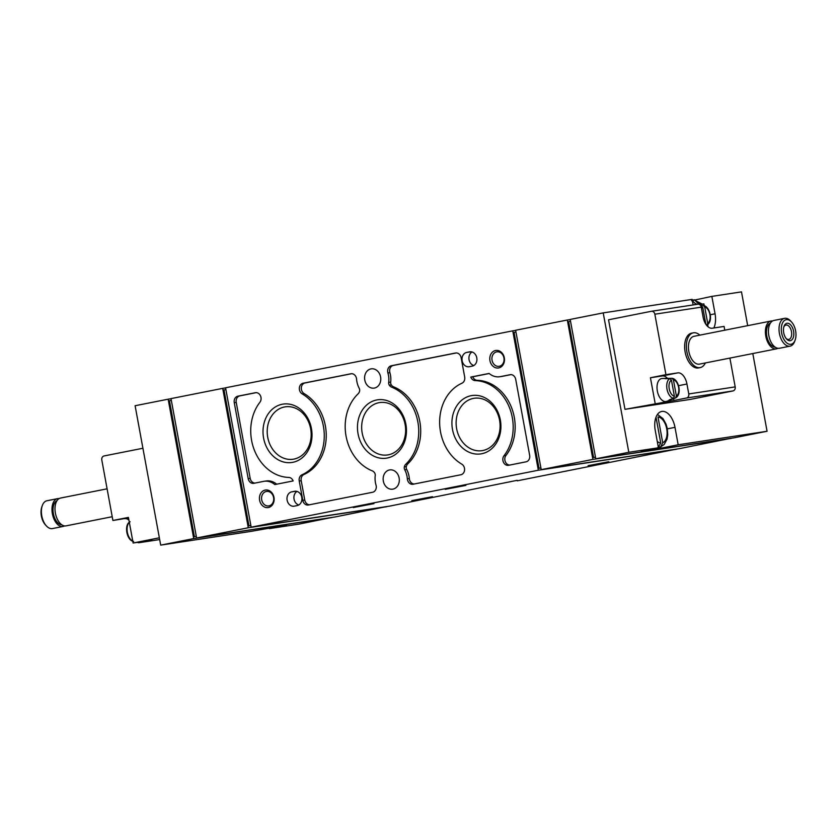<?xml version="1.0" encoding="UTF-8"?>
<svg xmlns="http://www.w3.org/2000/svg" width="837" height="837" viewBox="0 0 837 837"><rect width="100%" height="100%" fill="white"/><g stroke="black" fill="none" stroke-linecap="round" stroke-linejoin="round"><path stroke-width="1.26" d="M671.441 380.103L674.402 396.278A8.412 4.74 -101.2 0 1 669.223 388.755A8.412 4.74 -101.2 0 1 671.441 380.103L669.882 378.596L665.227 378.711A10.944 6.173 78.8 0 1 666.189 378.418A10.944 6.173 78.8 0 1 666.629 378.376L662.213 378.491A11.697 6.591 -101.2 0 0 661.743 378.533A11.697 6.591 -101.2 0 0 657.474 391.716A11.697 6.591 -101.2 0 0 666.744 401.331L670.866 399.751A10.944 6.173 78.8 0 0 671.107 399.657L675.469 397.983L676.38 395.974L673.408 379.81A8.412 4.74 -101.2 0 1 678.598 387.332A8.412 4.74 -101.2 0 1 676.38 395.974M670.866 399.751A10.944 6.173 78.8 0 1 669.129 399.95L673.492 398.276L674.402 396.278M673.408 379.81L672.069 378.303C678.598 379.035 682.396 394.258 675.574 397.931L675.469 397.983M671.849 378.293L667.204 378.408A10.944 6.173 78.8 0 0 666.629 378.376M701.511 308.487A8.412 4.74 -101.2 0 1 702.745 307.294L705.706 323.459A8.412 4.74 -101.2 0 1 705.298 323.344M707.683 323.166L704.712 306.991A8.412 4.74 -101.2 0 1 709.902 314.513A8.412 4.74 -101.2 0 1 707.683 323.166L706.878 325.122C713.699 321.45 709.902 306.216 703.373 305.495L704.712 306.991M702.745 307.294L701.186 305.777A10.17 5.723 -101.2 0 0 700.851 305.965M703.153 305.474L700.6 305.536M651.552 311.259L697.755 304.239A3.547 2.929 81.4 0 1 697.859 304.218A3.547 2.929 81.4 0 1 701.26 307.158L703.09 317.087A12.398 6.989 -101.2 0 0 712.235 328.23L724.089 326.43L724.779 330.197M673.565 398.705L673.9 400.504L624.977 409.335L608.541 319.786L651.332 311.291A3.547 2.929 81.4 0 1 651.437 311.28A3.547 2.929 81.4 0 1 654.848 314.21L665.938 374.673L650.433 377.749L662.287 375.949A12.398 6.989 -101.2 0 1 667.507 378.397M705.371 362.944A17.723 9.981 -101.2 0 1 700.182 367.589L698.466 367.935A17.723 9.981 -101.2 0 1 685.221 352.492A17.723 9.981 -101.2 0 1 691.571 333.168A17.723 9.981 -101.2 0 1 691.822 333.126M662.287 375.949L677.792 372.873L665.938 374.673M677.792 372.873A12.398 6.989 -101.2 0 1 686.947 384.016L688.767 393.945A3.547 2.929 -98.6 0 1 686.539 398.004L673.9 400.504M729.895 358.079L735.189 386.893A3.547 2.929 81.4 0 1 732.95 390.942L690.169 399.437L624.977 409.335M699.533 304.553L703.886 303.894L704.21 305.693M708.092 326.817L707.683 324.61M655.141 403.361L650.433 377.749M159.354 537.804L133.114 543.014L128.417 517.402L112.911 520.478L101.811 460.015A3.547 2.929 81.4 0 1 104.05 455.956L142.918 448.255M137.467 542.355A3.547 2.929 -98.6 0 0 139.141 542.679A3.547 2.929 -98.6 0 0 139.245 542.669L151.884 540.158L133.114 543.014M112.911 520.478L128.511 517.925M128.908 520.091A12.398 6.989 78.8 0 0 124.765 518.678M655.549 448.35L651.887 449.479A17.692 9.971 -101.2 0 1 649.104 449.626M657.673 447.69L660.728 446.749L660.948 448.193L678.179 444.771L674.988 427.351A17.723 9.981 -101.2 0 0 661.659 411.469A17.723 9.981 -101.2 0 0 655.235 430.354L658.426 447.774L628.807 452.283L595.777 458.833L570.196 319.441L603.215 312.892L628.807 452.283M655.988 417.265A13.225 7.449 -101.2 0 1 656.009 417.255L660.738 443.024L658.321 447.178M662.716 442.731L657.987 416.952A13.225 7.449 -101.2 0 1 666.733 428.868A13.225 7.449 -101.2 0 1 662.716 442.731L660.728 446.749L664.149 444.531L667.047 439.163L667.748 434.821L667.288 428.46L666.064 424.192L663.019 418.646L657.463 414.43M747.682 325.656L741.488 291.872L711.858 296.382L691.613 300.724M692.356 300.776L696.227 304.469M698.204 304.197L698.058 303.402A13.225 7.449 -101.2 0 1 700.705 304.375M698.058 303.402L695.097 300.42L702.274 304.134M693.13 304.94L692.105 299.384L603.215 312.892M692.251 300.159L694.626 299.792M710.257 314.754L715.06 313.802L711.858 296.382M715.06 313.802A17.723 9.981 -101.2 0 1 713.835 327.989M752.798 353.538L767.069 431.264L678.179 444.771M658.426 447.774L641.205 451.195L660.948 448.193M767.069 431.264L734.039 437.814L595.777 458.833M331.965 517.433L298.966 524.108L269.336 528.618L286.568 525.197L249.583 531.61L160.694 545.128L135.113 405.736L168.143 399.186L193.724 538.578L160.694 545.128M331.986 517.559L193.724 538.578M269.19 527.833L269.336 528.618M171.041 398.747L168.143 399.186M466.722 352.419L469.588 351.854A7.261 5.995 81.4 0 1 469.808 351.812A7.261 5.995 81.4 0 1 476.808 357.964A7.261 5.995 81.4 0 1 472.214 366.146L469.337 366.711A7.261 5.995 81.4 0 1 469.118 366.752A7.261 5.995 81.4 0 1 462.118 360.601A7.261 5.995 81.4 0 1 466.722 352.419L470.969 351.781M291.705 491.874L294.572 491.298A7.261 5.995 81.4 0 1 294.791 491.267A7.261 5.995 81.4 0 1 301.801 497.408A7.261 5.995 81.4 0 1 297.198 505.59L294.331 506.155A7.261 5.995 81.4 0 1 294.111 506.197A7.261 5.995 81.4 0 1 287.101 500.055A7.261 5.995 81.4 0 1 291.705 491.874L295.963 491.225M495.535 350.504A8.862 7.313 -98.6 0 0 491.717 364.806A8.862 7.313 -98.6 0 0 504.146 362.337A8.862 7.313 -98.6 0 0 495.535 350.504M265.183 490.084A8.862 7.313 -98.6 0 0 261.364 504.387A8.862 7.313 -98.6 0 0 273.804 501.928A8.862 7.313 -98.6 0 0 265.183 490.084M282.174 404.261A29.525 24.388 -98.6 0 0 269.451 451.917A29.525 24.388 -98.6 0 0 310.883 443.704A29.525 24.388 -98.6 0 0 282.174 404.261M471.085 395.692A29.525 24.388 -98.6 0 0 458.362 443.348A29.525 24.388 -98.6 0 0 499.794 435.125A29.525 24.388 -98.6 0 0 471.085 395.692M376.629 399.971A29.525 24.388 -98.6 0 0 363.907 447.628A29.525 24.388 -98.6 0 0 405.338 439.415A29.525 24.388 -98.6 0 0 376.629 399.971M461.135 357.681L464.681 376.995A5.671 4.687 81.4 0 1 461.94 383.22A44.298 36.587 81.4 0 0 439.634 422.078A44.298 36.587 81.4 0 0 461.752 464.127A5.671 4.687 81.4 0 1 464.566 470.028A5.671 4.687 81.4 0 1 460.905 474.746L413.059 484.236A5.671 4.687 81.4 0 1 412.882 484.267A5.671 4.687 81.4 0 1 407.347 478.858A19.492 16.102 81.4 0 0 404.731 469.756A3.547 2.929 81.4 0 1 404.344 466.847A5.671 4.687 81.4 0 1 405.83 464.169A44.298 36.587 81.4 0 0 417.851 421.89A44.298 36.587 81.4 0 0 391.695 387.186A5.671 4.687 81.4 0 1 389.372 385.261A3.547 2.929 81.4 0 1 388.692 382.404A19.492 16.102 81.4 0 0 387.908 372.946A5.671 4.687 81.4 0 1 391.308 365.759L455.516 353.015A5.671 4.687 81.4 0 1 455.684 352.994A5.671 4.687 81.4 0 1 461.135 357.681M288.744 477.425A5.671 4.687 81.4 0 1 293.149 480.93L274.798 484.571A17.723 14.637 81.4 0 0 264.126 481.285A17.723 14.637 81.4 0 0 263.582 481.38L253.82 483.315A5.671 4.687 81.4 0 1 253.653 483.347A5.671 4.687 81.4 0 1 248.202 478.649L234.266 402.681A5.671 4.687 81.4 0 1 237.834 396.194L255.358 392.72A5.671 4.687 81.4 0 1 255.526 392.689A5.671 4.687 81.4 0 1 260.474 395.796A5.671 4.687 81.4 0 1 259.909 402.262A44.298 36.587 81.4 0 0 254.239 449.825A44.298 36.587 81.4 0 0 288.744 477.425M251.163 527.184L225.571 387.793L512.757 330.835L538.337 470.227L251.163 527.184L389.425 506.165L517.13 480.333M364.786 380.04A9.741 8.046 81.4 0 1 371.22 368.845A9.741 8.046 81.4 0 1 380.647 377.267A9.741 8.046 81.4 0 1 374.149 388.117A9.741 8.046 81.4 0 1 364.786 380.04M383.336 481.097A9.741 8.046 81.4 0 1 389.77 469.902A9.741 8.046 81.4 0 1 399.186 478.325A9.741 8.046 81.4 0 1 392.699 489.174A9.741 8.046 81.4 0 1 383.336 481.097M510.089 374.704A5.671 4.687 81.4 0 1 510.267 374.673A5.671 4.687 81.4 0 1 515.707 379.36L529.654 455.328A5.671 4.687 81.4 0 1 526.086 461.815L508.561 465.299A5.671 4.687 81.4 0 1 508.383 465.32A5.671 4.687 81.4 0 1 503.435 462.212A5.671 4.687 81.4 0 1 504 455.746A44.298 36.587 81.4 0 0 509.67 408.184A44.298 36.587 81.4 0 0 475.175 380.594A5.671 4.687 81.4 0 1 470.771 377.079L489.111 373.438A17.723 14.637 81.4 0 0 499.794 376.734A17.723 14.637 81.4 0 0 500.327 376.64L510.434 374.652M350.86 373.773A5.671 4.687 81.4 0 1 351.027 373.752A5.671 4.687 81.4 0 1 356.572 379.161A19.492 16.102 81.4 0 0 359.188 388.253A3.547 2.929 81.4 0 1 359.575 391.172A5.671 4.687 81.4 0 1 358.09 393.85A44.298 36.587 81.4 0 0 346.058 436.129A44.298 36.587 81.4 0 0 372.224 470.833A5.671 4.687 81.4 0 1 374.547 472.759A3.547 2.929 81.4 0 1 375.227 475.615A19.492 16.102 81.4 0 0 376.012 485.073A5.671 4.687 81.4 0 1 372.601 492.261L308.403 504.993A5.671 4.687 81.4 0 1 308.225 505.025A5.671 4.687 81.4 0 1 302.785 500.327L299.238 481.013A5.671 4.687 81.4 0 1 301.979 474.799A44.298 36.587 81.4 0 0 324.275 435.931A44.298 36.587 81.4 0 0 302.167 393.882A5.671 4.687 81.4 0 1 299.353 387.981A5.671 4.687 81.4 0 1 303.015 383.262L351.205 373.72M676.578 449.082L517.224 480.825M353.298 507.567L373.951 503.633L353.298 507.567M445.19 489.342L465.853 485.408L445.19 489.342M411.814 500.631L432.478 496.697L411.814 500.631M588.139 465.654L608.802 461.721L588.139 465.654M676.61 449.207L538.337 470.227M515.655 330.395L512.757 330.835M731.151 438.253L679.477 448.642L541.215 469.651L515.634 330.259L567.319 320.006L592.899 459.398L541.215 469.651M386.527 506.605L334.863 516.994L196.59 538.003L171.01 398.611L222.705 388.358L248.286 527.749L196.59 538.003M595.484 457.222L593.569 457.504L568.626 321.607L570.52 321.23M595.463 457.128L593.569 457.504M731.172 438.389L592.899 459.398M540.911 468.04L539.007 468.333L514.064 332.425L515.958 332.048M540.901 467.956L539.007 468.333M250.859 525.573L248.955 525.856L224.013 389.958L225.906 389.582M250.849 525.479L248.955 525.856M386.558 506.741L248.286 527.749M196.297 536.391L194.393 536.684L169.451 400.777L171.344 400.4M196.287 536.308L194.393 536.684M225.603 387.918L222.705 388.358M570.217 319.567L567.319 320.006M509.702 465.069A5.671 4.687 81.4 0 1 505.255 461.553A5.671 4.687 81.4 0 1 505.977 455.443L504 455.746M470.771 377.079L472.748 376.786A5.671 4.687 81.4 0 0 477.153 380.291A44.298 36.587 81.4 0 1 511.648 407.891A44.298 36.587 81.4 0 1 505.977 455.443M472.748 376.786L489.206 373.522M510.926 374.631L502.305 376.336A17.723 14.637 81.4 0 1 501.771 376.43L499.794 376.734M264.126 481.285L266.093 480.982A17.723 14.637 81.4 0 1 276.691 484.194M254.971 483.085A5.671 4.687 81.4 0 1 250.179 478.345L236.233 402.377A5.671 4.687 81.4 0 1 239.811 395.891L256.185 392.647M309.544 504.763A5.671 4.687 81.4 0 1 304.752 500.024L301.215 480.72A5.671 4.687 81.4 0 1 303.957 474.495A44.298 36.587 81.4 0 0 326.252 435.638A44.298 36.587 81.4 0 0 304.134 393.589A5.671 4.687 81.4 0 1 301.33 387.688A5.671 4.687 81.4 0 1 304.992 382.969L351.686 373.7M414.2 484.006A5.671 4.687 81.4 0 1 409.324 478.555L407.347 478.858M456.343 352.942L393.285 365.455A5.671 4.687 81.4 0 0 389.885 372.643A19.492 16.102 81.4 0 1 390.67 382.101A3.547 2.929 81.4 0 0 391.35 384.957A5.671 4.687 81.4 0 0 393.672 386.882A44.298 36.587 81.4 0 1 419.829 421.586A44.298 36.587 81.4 0 1 407.797 463.865A5.671 4.687 81.4 0 0 406.322 466.544A3.547 2.929 81.4 0 0 406.698 469.463A19.492 16.102 81.4 0 1 409.324 478.555M378.868 402.702A26.491 21.877 -98.6 0 0 362.097 432.52A26.491 21.877 -98.6 0 0 387.625 454.941A26.491 21.877 -98.6 0 0 405.275 425.458A26.491 21.877 -98.6 0 0 379.674 402.566A26.491 21.877 -98.6 0 0 378.868 402.702M473.323 398.412A26.491 21.877 -98.6 0 0 456.552 428.23A26.491 21.877 -98.6 0 0 482.081 450.651A26.491 21.877 -98.6 0 0 499.731 421.178A26.491 21.877 -98.6 0 0 474.129 398.276A26.491 21.877 -98.6 0 0 473.323 398.412M284.413 406.991A26.491 21.877 -98.6 0 0 267.641 436.809A26.491 21.877 -98.6 0 0 293.17 459.231A26.491 21.877 -98.6 0 0 310.82 429.747A26.491 21.877 -98.6 0 0 285.208 406.845A26.491 21.877 -98.6 0 0 284.413 406.991M112.221 516.711L66.05 525.866A14.177 7.983 -101.2 0 1 55.462 513.52A14.177 7.983 -101.2 0 1 60.536 498.057A14.177 7.983 -101.2 0 1 60.735 498.025M61.802 524.799A12.398 6.989 -101.2 0 1 53.422 513.918A12.398 6.989 -101.2 0 1 57.01 500.672M64.491 525.908A14.177 7.983 -101.2 0 1 63.037 526.463A14.177 7.983 -101.2 0 1 52.449 514.117A14.177 7.983 -101.2 0 1 57.523 498.653A14.177 7.983 -101.2 0 1 57.722 498.622A14.177 7.983 -101.2 0 1 59.082 498.622M63.037 526.463L52.438 528.565A14.177 7.983 -101.2 0 1 46.359 525.887A14.177 7.983 -101.2 0 1 42.321 505.548A14.177 7.983 -101.2 0 1 46.924 500.756A14.177 7.983 -101.2 0 1 47.123 500.725M46.359 525.887L45.418 524.862A12.545 7.073 -101.2 0 1 41.85 506.866L42.321 505.548M700.182 367.589A17.723 9.981 -101.2 0 1 686.947 352.147A17.723 9.981 -101.2 0 1 693.287 332.833A17.723 9.981 -101.2 0 1 693.538 332.781A17.723 9.981 -101.2 0 1 699.858 335.135M786.372 319.65A12.545 7.073 -101.2 0 1 791.582 322.046A12.545 7.073 -101.2 0 1 795.15 340.042A12.545 7.073 -101.2 0 1 783.024 337.635A12.545 7.073 -101.2 0 1 786.372 319.65M787.042 323.27A8.862 4.991 -101.2 0 1 793.821 334.371A8.862 4.991 -101.2 0 1 786.56 338.995A8.862 4.991 -101.2 0 1 784.039 326.284A8.862 4.991 -101.2 0 1 787.042 323.27M795.15 340.042L794.679 341.35A14.177 7.983 -101.2 0 1 790.076 346.152A14.177 7.983 -101.2 0 1 779.488 333.796A14.177 7.983 -101.2 0 1 784.562 318.342A14.177 7.983 -101.2 0 1 784.761 318.301A14.177 7.983 -101.2 0 1 790.641 321.01L791.582 322.046M790.076 346.152L779.477 348.255A14.177 7.983 -101.2 0 1 768.889 335.899A14.177 7.983 -101.2 0 1 773.963 320.445A14.177 7.983 -101.2 0 1 774.162 320.404M775.219 347.188A12.398 6.989 -101.2 0 1 766.849 336.307A12.398 6.989 -101.2 0 1 770.438 323.051M777.918 348.286A14.177 7.983 -101.2 0 1 776.464 348.851A14.177 7.983 -101.2 0 1 765.865 336.495A14.177 7.983 -101.2 0 1 770.95 321.042A14.177 7.983 -101.2 0 1 771.149 321A14.177 7.983 -101.2 0 1 772.509 321M776.464 348.851L699.502 364.116A14.177 7.983 -101.2 0 1 688.903 351.76A14.177 7.983 -101.2 0 1 693.978 336.307A14.177 7.983 -101.2 0 1 694.176 336.275M783.83 326.964A7.324 4.122 -101.2 0 1 785.964 325.049A7.324 4.122 -101.2 0 1 786.069 325.028A7.324 4.122 -101.2 0 1 791.457 331.515A7.324 4.122 -101.2 0 1 788.82 339.414A7.324 4.122 -101.2 0 1 786.11 338.462M266.323 491.465A7.324 6.047 -98.6 0 0 261.678 499.71A7.324 6.047 -98.6 0 0 268.74 505.914A7.324 6.047 -98.6 0 0 273.626 497.764A7.324 6.047 -98.6 0 0 266.543 491.434A7.324 6.047 -98.6 0 0 266.323 491.465M496.665 351.875A7.324 6.047 -98.6 0 0 492.03 360.13A7.324 6.047 -98.6 0 0 499.093 366.324A7.324 6.047 -98.6 0 0 503.968 358.173A7.324 6.047 -98.6 0 0 496.885 351.843A7.324 6.047 -98.6 0 0 496.665 351.875M298.788 504.983A7.261 5.995 81.4 0 1 293.975 498.674A7.261 5.995 81.4 0 1 297.03 491.424M473.794 365.539A7.261 5.995 81.4 0 1 468.982 359.23A7.261 5.995 81.4 0 1 472.047 351.979M673.492 398.276A10.17 5.723 -101.2 0 1 667.005 389.142A10.17 5.723 -101.2 0 1 669.882 378.596M701.26 307.158L654.848 314.21M735.189 386.893L688.767 393.945M732.95 390.942L686.539 398.004M132.769 541.1A10.17 5.723 -101.2 0 1 127.36 532.301A10.17 5.723 -101.2 0 1 129.327 522.361M139.141 542.679L159.679 539.562L139.245 542.669M660.738 443.024A13.225 7.449 -101.2 0 1 657.265 441.434M694.543 304.731A13.225 7.449 -101.2 0 1 696.081 303.705M477.153 380.291L475.175 380.594M502.305 376.336L500.327 376.64M250.179 478.345L248.202 478.649M236.233 402.377L234.266 402.681M239.811 395.891L237.834 396.194M304.992 382.969L303.015 383.262M304.134 393.589L302.167 393.882M303.957 474.495L301.979 474.799M301.215 480.72L299.238 481.013M304.752 500.024L302.785 500.327M406.698 469.463L404.731 469.756M406.322 466.544L404.344 466.847M407.797 463.865L405.83 464.169M393.672 386.882L391.695 387.186M391.35 384.957L389.372 385.261M390.67 382.101L388.692 382.404M389.885 372.643L387.908 372.946M393.285 365.455L391.308 365.759M667.361 428.858L674.988 427.351M678.525 385.69L686.947 384.016M697.859 304.218L651.437 311.28M130.122 521.786C123.698 524.485 126.68 540.765 133.627 541.413M107.105 488.818L60.536 498.057M57.523 498.653L46.924 500.756M693.287 332.833L691.571 333.168M784.562 318.342L773.963 320.445M770.95 321.042L693.978 336.307"/></g></svg>
